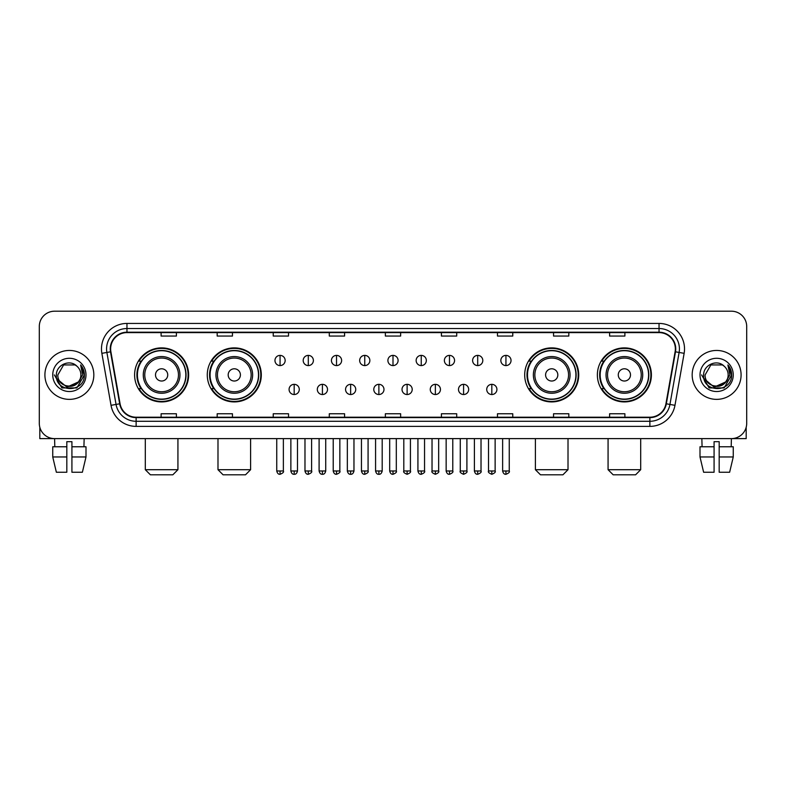 <?xml version="1.0" encoding="UTF-8"?>
<svg xmlns="http://www.w3.org/2000/svg" width="786" height="786" viewBox="0 0 786 786"><rect width="100%" height="100%" fill="white"/><g stroke="black" fill="none" stroke-linecap="round" stroke-linejoin="round"><path stroke-width="1.18" d="M597.37 374.912A27.009 27.009 0 0 0 624.379 401.921A27.009 27.009 0 0 0 651.398 374.912A27.009 27.009 0 0 0 624.379 347.893A27.009 27.009 0 0 0 597.37 374.912M524.694 374.912A27.009 27.009 0 0 0 551.703 401.921A27.009 27.009 0 0 0 578.722 374.912A27.009 27.009 0 0 0 551.703 347.893A27.009 27.009 0 0 0 524.694 374.912M207.278 374.912A27.009 27.009 0 0 0 234.297 401.921A27.009 27.009 0 0 0 261.306 374.912A27.009 27.009 0 0 0 234.297 347.893A27.009 27.009 0 0 0 207.278 374.912M134.602 374.912A27.009 27.009 0 0 0 161.621 401.921A27.009 27.009 0 0 0 188.63 374.912A27.009 27.009 0 0 0 161.621 347.893A27.009 27.009 0 0 0 134.602 374.912M141.087 388.667A24.72 24.72 0 0 1 141.087 361.147M213.763 388.667A24.72 24.72 0 0 1 213.763 361.147M531.169 388.667A24.72 24.72 0 0 1 531.169 361.147M603.845 388.667A24.72 24.72 0 0 1 603.845 361.147M39.3 326.495L39.3 423.32A15.288 15.288 0 0 0 54.588 438.617L731.412 438.617A15.288 15.288 0 0 0 746.7 423.32L746.7 326.495A15.288 15.288 0 0 0 731.412 311.197L54.588 311.197A15.288 15.288 0 0 0 39.3 326.495L39.3 423.32M44.91 374.912A24.464 24.464 0 0 0 69.374 399.367A24.464 24.464 0 0 0 93.829 374.912A24.464 24.464 0 0 0 69.374 350.448A24.464 24.464 0 0 0 44.91 374.912A24.464 24.464 0 0 0 69.374 399.367A24.464 24.464 0 0 0 93.829 374.912A24.464 24.464 0 0 0 69.374 350.448A24.464 24.464 0 0 0 44.91 374.912M692.171 374.912A24.464 24.464 0 0 0 716.626 399.367A24.464 24.464 0 0 0 741.09 374.912A24.464 24.464 0 0 0 716.626 350.448A24.464 24.464 0 0 0 692.171 374.912A24.464 24.464 0 0 0 716.626 399.367A24.464 24.464 0 0 0 741.09 374.912A24.464 24.464 0 0 0 716.626 350.448A24.464 24.464 0 0 0 692.171 374.912M110.649 348.915A16.31 16.31 0 0 1 126.959 332.606L659.041 332.606A16.31 16.31 0 0 1 675.105 351.745L665.938 403.729A16.31 16.31 0 0 1 649.875 417.209L136.125 417.209A16.31 16.31 0 0 1 120.062 403.729L110.895 351.745A16.31 16.31 0 0 1 110.649 348.915M110.246 348.915A16.712 16.712 0 0 0 110.502 351.814L119.669 403.798A16.712 16.712 0 0 0 136.125 417.612L649.875 417.612A16.712 16.712 0 0 0 666.332 403.798L675.498 351.814A16.712 16.712 0 0 0 659.041 332.203L126.959 332.203A16.712 16.712 0 0 0 110.246 348.915M101.866 353.336A25.486 25.486 0 0 1 126.959 323.429L659.041 323.429A25.486 25.486 0 0 1 684.134 353.336L674.968 405.321A25.486 25.486 0 0 1 649.875 426.385L136.125 426.385A25.486 25.486 0 0 1 111.032 405.321L101.866 353.336L106.886 352.452A20.387 20.387 0 0 1 126.959 328.528L659.041 328.528A20.387 20.387 0 0 1 679.114 352.452L669.947 404.436A20.387 20.387 0 0 1 649.875 421.286L136.125 421.286A20.387 20.387 0 0 1 116.053 404.436L106.886 352.452A20.387 20.387 0 0 1 106.572 348.915M731.412 311.197L54.588 311.197M54.814 446.772L54.588 438.617L731.412 438.617L731.186 446.772M746.7 423.32L746.7 326.495M666.332 403.798L669.947 404.436L679.114 352.452L684.134 353.336M385.356 332.606L385.356 336.054L400.644 336.054L400.644 332.606M329.295 332.606L329.295 336.054L344.582 336.054L344.582 332.606M273.233 332.606L273.233 336.054L288.521 336.054L288.521 332.606M217.172 332.606L217.172 336.054L232.459 336.054L232.459 332.606M161.11 332.606L161.11 336.054L176.398 336.054L176.398 332.606M441.418 332.606L441.418 336.054L456.705 336.054L456.705 332.606M497.479 332.606L497.479 336.054L512.767 336.054L512.767 332.606M553.54 332.606L553.54 336.054L568.828 336.054L568.828 332.606M609.602 332.606L609.602 336.054L624.89 336.054L624.89 332.606M400.644 417.209L400.644 413.76L385.356 413.76L385.356 417.209M344.582 417.209L344.582 413.76L329.295 413.76L329.295 417.209M288.521 417.209L288.521 413.76L273.233 413.76L273.233 417.209M232.459 417.209L232.459 413.76L217.172 413.76L217.172 417.209M176.398 417.209L176.398 413.76L161.11 413.76L161.11 417.209M456.705 417.209L456.705 413.76L441.418 413.76L441.418 417.209M512.767 417.209L512.767 413.76L497.479 413.76L497.479 417.209M568.828 417.209L568.828 413.76L553.54 413.76L553.54 417.209M624.89 417.209L624.89 413.76L609.602 413.76L609.602 417.209M78.197 382.31C72.086 390.573 57.25 385.287 57.85 374.912C57.142 389.768 81.597 389.768 80.889 374.912C81.597 389.768 57.142 389.768 57.85 374.912L63.607 364.93L75.132 364.93L76.92 366.207C69.846 358.799 56.238 364.9 56.366 374.912C55.069 392.686 83.896 393.157 84.367 375.767L84.387 374.912C84.348 371.13 83.09 367.809 80.624 364.95L82.609 374.912L78.197 382.31A11.515 11.515 0 0 0 80.889 374.912C81.597 389.768 57.142 389.768 57.85 374.912L63.607 364.93M80.889 374.912A11.515 11.515 0 0 0 76.92 366.207M78.934 381.691L66.918 387.144L56.72 378.646M52.75 374.912A16.614 16.614 0 0 0 69.374 391.526A16.614 16.614 0 0 0 85.988 374.912A16.614 16.614 0 0 0 69.374 358.288A16.614 16.614 0 0 0 52.75 374.912M80.624 364.95L84.387 375.344L83.689 370.353L84.387 375.344L83.689 370.353L84.387 375.344L80.732 365.077L84.387 375.344L80.732 365.077L84.387 374.912L76.881 387.92L61.858 387.92L54.352 374.912M80.732 365.077L84.387 375.354M39.811 427.24L39.811 438.617L98.928 438.617M52.741 446.772L52.741 456.961L56.366 472.248L52.741 456.961L52.741 446.772L66.82 446.772L66.82 441.673L71.919 441.673L71.919 446.772L85.998 446.772L85.998 456.961L82.373 472.248L85.998 456.961L71.919 456.961L71.919 446.772M84.151 438.617L83.925 446.772M66.82 446.772L66.82 472.248L56.366 472.248M52.741 456.961L66.82 456.961M82.373 472.248L71.919 472.248L71.919 456.961M172.832 474.803L150.401 474.803L145.312 469.704L177.931 469.704L172.832 474.803M167.732 374.912A6.111 6.111 0 0 0 161.621 368.791A6.111 6.111 0 0 0 155.5 374.912A6.111 6.111 0 0 0 161.621 381.023A6.111 6.111 0 0 0 167.732 374.912M179.965 374.912A18.343 18.343 0 0 0 161.621 356.559A18.343 18.343 0 0 0 143.268 374.912A18.343 18.343 0 0 0 161.621 393.255A18.343 18.343 0 0 0 179.965 374.912A18.343 18.343 0 0 1 161.621 393.255A18.343 18.343 0 0 1 143.268 374.912M185.83 374.912A24.209 24.209 0 0 0 161.621 350.703A24.209 24.209 0 0 0 137.412 374.912A24.209 24.209 0 0 0 161.621 399.111A24.209 24.209 0 0 0 185.83 374.912M188.119 374.912A26.498 26.498 0 0 1 138.965 388.667L141.421 388.667A24.435 24.435 0 0 0 177.783 393.226A24.435 24.435 0 0 0 177.783 356.589A24.435 24.435 0 0 0 141.421 361.147L138.965 361.147A26.498 26.498 0 0 1 188.119 374.912M245.507 474.803L223.077 474.803L217.987 469.704L250.606 469.704L245.507 474.803M240.408 374.912A6.111 6.111 0 0 0 234.297 368.791A6.111 6.111 0 0 0 228.176 374.912A6.111 6.111 0 0 0 234.297 381.023A6.111 6.111 0 0 0 240.408 374.912M252.64 374.912A18.343 18.343 0 0 0 234.297 356.559A18.343 18.343 0 0 0 215.944 374.912A18.343 18.343 0 0 0 234.297 393.255A18.343 18.343 0 0 0 252.64 374.912A18.343 18.343 0 0 1 234.297 393.255A18.343 18.343 0 0 1 215.944 374.912M258.506 374.912A24.209 24.209 0 0 0 234.297 350.703A24.209 24.209 0 0 0 210.088 374.912A24.209 24.209 0 0 0 234.297 399.111A24.209 24.209 0 0 0 258.506 374.912M260.795 374.912A26.498 26.498 0 0 1 211.64 388.667L214.097 388.667A24.435 24.435 0 0 0 250.459 393.226A24.435 24.435 0 0 0 250.459 356.589A24.435 24.435 0 0 0 214.097 361.147L211.64 361.147A26.498 26.498 0 0 1 260.795 374.912M562.923 474.803L540.493 474.803L535.394 469.704L568.013 469.704L562.923 474.803M557.824 374.912A6.111 6.111 0 0 0 551.703 368.791A6.111 6.111 0 0 0 545.592 374.912A6.111 6.111 0 0 0 551.703 381.023A6.111 6.111 0 0 0 557.824 374.912M570.056 374.912A18.343 18.343 0 0 0 551.703 356.559A18.343 18.343 0 0 0 533.36 374.912A18.343 18.343 0 0 0 551.703 393.255A18.343 18.343 0 0 0 570.056 374.912A18.343 18.343 0 0 1 551.703 393.255A18.343 18.343 0 0 1 533.36 374.912M575.912 374.912A24.209 24.209 0 0 0 551.703 350.703A24.209 24.209 0 0 0 527.494 374.912A24.209 24.209 0 0 0 551.703 399.111A24.209 24.209 0 0 0 575.912 374.912M578.211 374.912A26.498 26.498 0 0 1 529.057 388.667L531.513 388.667A24.435 24.435 0 0 0 567.875 393.226A24.435 24.435 0 0 0 567.875 356.589A24.435 24.435 0 0 0 531.513 361.147L529.057 361.147A26.498 26.498 0 0 1 578.211 374.912M635.599 474.803L613.168 474.803L608.069 469.704L640.688 469.704L635.599 474.803M630.5 374.912A6.111 6.111 0 0 0 624.379 368.791A6.111 6.111 0 0 0 618.268 374.912A6.111 6.111 0 0 0 624.379 381.023A6.111 6.111 0 0 0 630.5 374.912M642.732 374.912A18.343 18.343 0 0 0 624.379 356.559A18.343 18.343 0 0 0 606.035 374.912A18.343 18.343 0 0 0 624.379 393.255A18.343 18.343 0 0 0 642.732 374.912A18.343 18.343 0 0 1 624.379 393.255A18.343 18.343 0 0 1 606.035 374.912M648.588 374.912A24.209 24.209 0 0 0 624.379 350.703A24.209 24.209 0 0 0 600.17 374.912A24.209 24.209 0 0 0 624.379 399.111A24.209 24.209 0 0 0 648.588 374.912M650.887 374.912A26.498 26.498 0 0 1 601.732 388.667L604.188 388.667A24.435 24.435 0 0 0 640.551 393.226A24.435 24.435 0 0 0 640.551 356.589A24.435 24.435 0 0 0 604.188 361.147L601.732 361.147A26.498 26.498 0 0 1 650.887 374.912M280.062 355.39A5.099 5.099 0 0 0 274.962 360.479A5.099 5.099 0 0 0 280.062 365.578A5.099 5.099 0 0 0 285.161 360.479A5.099 5.099 0 0 0 280.062 355.39L280.062 365.578A5.099 5.099 0 0 0 285.161 360.479A5.099 5.099 0 0 0 280.062 355.39M308.299 355.39A5.099 5.099 0 0 0 303.2 360.479A5.099 5.099 0 0 0 308.299 365.578A5.099 5.099 0 0 0 313.388 360.479A5.099 5.099 0 0 0 308.299 355.39L308.299 365.578A5.099 5.099 0 0 0 313.388 360.479A5.099 5.099 0 0 0 308.299 355.39M336.526 355.39A5.099 5.099 0 0 0 331.437 360.479A5.099 5.099 0 0 0 336.526 365.578A5.099 5.099 0 0 0 341.625 360.479A5.099 5.099 0 0 0 336.526 355.39L336.526 365.578A5.099 5.099 0 0 0 341.625 360.479A5.099 5.099 0 0 0 336.526 355.39M364.763 355.39A5.099 5.099 0 0 0 359.664 360.479A5.099 5.099 0 0 0 364.763 365.578A5.099 5.099 0 0 0 369.862 360.479A5.099 5.099 0 0 0 364.763 355.39L364.763 365.578A5.099 5.099 0 0 0 369.862 360.479A5.099 5.099 0 0 0 364.763 355.39M393 355.39A5.099 5.099 0 0 0 387.901 360.479A5.099 5.099 0 0 0 393 365.578A5.099 5.099 0 0 0 398.099 360.479A5.099 5.099 0 0 0 393 355.39L393 365.578A5.099 5.099 0 0 0 398.099 360.479A5.099 5.099 0 0 0 393 355.39M421.237 355.39A5.099 5.099 0 0 0 416.138 360.479A5.099 5.099 0 0 0 421.237 365.578A5.099 5.099 0 0 0 426.336 360.479A5.099 5.099 0 0 0 421.237 355.39L421.237 365.578A5.099 5.099 0 0 0 426.336 360.479A5.099 5.099 0 0 0 421.237 355.39M449.474 355.39A5.099 5.099 0 0 0 444.375 360.479A5.099 5.099 0 0 0 449.474 365.578A5.099 5.099 0 0 0 454.563 360.479A5.099 5.099 0 0 0 449.474 355.39L449.474 365.578A5.099 5.099 0 0 0 454.563 360.479A5.099 5.099 0 0 0 449.474 355.39M477.701 355.39A5.099 5.099 0 0 0 472.612 360.479A5.099 5.099 0 0 0 477.701 365.578A5.099 5.099 0 0 0 482.8 360.479A5.099 5.099 0 0 0 477.701 355.39L477.701 365.578A5.099 5.099 0 0 0 482.8 360.479A5.099 5.099 0 0 0 477.701 355.39M505.938 355.39A5.099 5.099 0 0 0 500.839 360.479A5.099 5.099 0 0 0 505.938 365.578A5.099 5.099 0 0 0 511.038 360.479A5.099 5.099 0 0 0 505.938 355.39L505.938 365.578A5.099 5.099 0 0 0 511.038 360.479A5.099 5.099 0 0 0 505.938 355.39M294.18 384.334A5.099 5.099 0 0 0 289.081 389.434A5.099 5.099 0 0 0 294.18 394.533A5.099 5.099 0 0 0 299.279 389.434A5.099 5.099 0 0 0 294.18 384.334L294.18 394.533A5.099 5.099 0 0 0 299.279 389.434A5.099 5.099 0 0 0 294.18 384.334M322.417 384.334A5.099 5.099 0 0 0 317.318 389.434A5.099 5.099 0 0 0 322.417 394.533A5.099 5.099 0 0 0 327.507 389.434A5.099 5.099 0 0 0 322.417 384.334L322.417 394.533A5.099 5.099 0 0 0 327.507 389.434A5.099 5.099 0 0 0 322.417 384.334M350.644 384.334A5.099 5.099 0 0 0 345.555 389.434A5.099 5.099 0 0 0 350.644 394.533A5.099 5.099 0 0 0 355.744 389.434A5.099 5.099 0 0 0 350.644 384.334L350.644 394.533A5.099 5.099 0 0 0 355.744 389.434A5.099 5.099 0 0 0 350.644 384.334M378.881 384.334A5.099 5.099 0 0 0 373.782 389.434A5.099 5.099 0 0 0 378.881 394.533A5.099 5.099 0 0 0 383.981 389.434A5.099 5.099 0 0 0 378.881 384.334L378.881 394.533A5.099 5.099 0 0 0 383.981 389.434A5.099 5.099 0 0 0 378.881 384.334M407.119 384.334A5.099 5.099 0 0 0 402.019 389.434A5.099 5.099 0 0 0 407.119 394.533A5.099 5.099 0 0 0 412.218 389.434A5.099 5.099 0 0 0 407.119 384.334L407.119 394.533A5.099 5.099 0 0 0 412.218 389.434A5.099 5.099 0 0 0 407.119 384.334M435.356 384.334A5.099 5.099 0 0 0 430.256 389.434A5.099 5.099 0 0 0 435.356 394.533A5.099 5.099 0 0 0 440.445 389.434A5.099 5.099 0 0 0 435.356 384.334L435.356 394.533A5.099 5.099 0 0 0 440.445 389.434A5.099 5.099 0 0 0 435.356 384.334M463.583 384.334A5.099 5.099 0 0 0 458.493 389.434A5.099 5.099 0 0 0 463.583 394.533A5.099 5.099 0 0 0 468.682 389.434A5.099 5.099 0 0 0 463.583 384.334L463.583 394.533A5.099 5.099 0 0 0 468.682 389.434A5.099 5.099 0 0 0 463.583 384.334M491.82 384.334A5.099 5.099 0 0 0 486.721 389.434A5.099 5.099 0 0 0 491.82 394.533A5.099 5.099 0 0 0 496.919 389.434A5.099 5.099 0 0 0 491.82 384.334L491.82 394.533A5.099 5.099 0 0 0 496.919 389.434A5.099 5.099 0 0 0 491.82 384.334M746.189 427.24L746.189 438.617L687.072 438.617M700.002 446.772L700.002 456.961L703.627 472.248L700.002 456.961L700.002 446.772L714.081 446.772L714.081 441.673L719.18 441.673L719.18 446.772L733.259 446.772L733.259 456.961L729.634 472.248L733.259 456.961L719.18 456.961L719.18 446.772M714.081 446.772L714.081 472.248L703.627 472.248M700.002 456.961L714.081 456.961M729.634 472.248L719.18 472.248L719.18 456.961M701.849 438.617L702.075 446.772M728.15 374.912C728.858 389.768 704.403 389.768 705.111 374.912L710.868 364.93L722.393 364.93L724.171 366.207C717.107 358.799 703.499 364.9 703.627 374.912C702.33 392.686 731.157 393.157 731.628 375.767L731.648 374.912C731.609 371.13 730.351 367.809 727.885 364.95L729.87 374.912L725.458 382.31A11.515 11.515 0 0 0 728.15 374.912C728.858 389.768 704.403 389.768 705.111 374.912C704.403 389.768 728.858 389.768 728.15 374.912A11.515 11.515 0 0 0 724.171 366.207M725.458 382.31C719.347 390.573 704.511 385.287 705.111 374.912M726.195 381.691L714.179 387.144L703.981 378.646M700.012 374.912A16.614 16.614 0 0 0 716.626 391.526A16.614 16.614 0 0 0 733.25 374.912A16.614 16.614 0 0 0 716.626 358.288A16.614 16.614 0 0 0 700.012 374.912M727.885 364.95L731.648 375.344L730.951 370.353L731.648 375.344L730.951 370.353L731.648 375.344L727.993 365.077L731.648 375.344L727.993 365.077L731.648 374.912L724.142 387.92L709.119 387.92L701.613 374.912M727.993 365.077L731.648 375.354M659.041 323.429L659.041 332.203M106.886 352.452L110.502 351.814M136.125 426.385L136.125 417.612M649.875 417.612L649.875 426.385M111.032 405.321L119.669 403.798M675.498 351.814L679.114 352.452M126.959 323.429L126.959 332.203M669.947 404.436L674.968 405.321M178.471 374.912A16.86 16.86 0 0 0 161.621 358.052A16.86 16.86 0 0 0 144.762 374.912A16.86 16.86 0 0 0 161.621 391.762A16.86 16.86 0 0 0 178.471 374.912M251.147 374.912A16.86 16.86 0 0 0 234.297 358.052A16.86 16.86 0 0 0 217.437 374.912A16.86 16.86 0 0 0 234.297 391.762A16.86 16.86 0 0 0 251.147 374.912M568.563 374.912A16.86 16.86 0 0 0 551.703 358.052A16.86 16.86 0 0 0 534.853 374.912A16.86 16.86 0 0 0 551.703 391.762A16.86 16.86 0 0 0 568.563 374.912M641.238 374.912A16.86 16.86 0 0 0 624.379 358.052A16.86 16.86 0 0 0 607.529 374.912A16.86 16.86 0 0 0 624.379 391.762A16.86 16.86 0 0 0 641.238 374.912M280.062 470.981L276.751 470.981C277.33 473.339 278.431 474.439 280.062 474.292L280.062 470.981L283.373 470.981L283.373 438.617M308.299 470.981L304.978 470.981C305.558 473.339 306.668 474.439 308.299 474.292L308.299 470.981L311.61 470.981L311.61 438.617M336.526 470.981L333.215 470.981C333.795 473.339 334.905 474.439 336.526 474.292L336.526 470.981L339.847 470.981L339.847 438.617M364.763 470.981L361.452 470.981C362.032 473.339 363.132 474.439 364.763 474.292L364.763 470.981L368.074 470.981L368.074 438.617M393 470.981L389.689 470.981C390.269 473.339 391.369 474.439 393 474.292L393 470.981L396.311 470.981L396.311 438.617M421.237 470.981L417.926 470.981C418.496 473.339 419.606 474.439 421.237 474.292L421.237 470.981L424.548 470.981L424.548 438.617M449.474 470.981L446.153 470.981C446.733 473.339 447.843 474.439 449.474 474.292L449.474 470.981L452.785 470.981L452.785 438.617M477.701 470.981L474.39 470.981C474.97 473.339 476.07 474.439 477.701 474.292L477.701 470.981L481.022 470.981L481.022 438.617M505.938 470.981L502.627 470.981C503.207 473.339 504.307 474.439 505.938 474.292L505.938 470.981L509.249 470.981L509.249 438.617M294.18 470.981L290.869 470.981C291.439 473.339 292.549 474.439 294.18 474.292L294.18 470.981L297.491 470.981L297.491 438.617M322.417 470.981L319.096 470.981C319.676 473.339 320.786 474.439 322.417 474.292L322.417 470.981L325.728 470.981L325.728 438.617M350.644 470.981L347.333 470.981C347.913 473.339 349.013 474.439 350.644 474.292L350.644 470.981L353.965 470.981L353.965 438.617M378.881 470.981L375.57 470.981C376.15 473.339 377.251 474.439 378.881 474.292L378.881 470.981L382.192 470.981L382.192 438.617M407.119 470.981L403.808 470.981C403.13 472.032 404.24 473.143 407.119 474.292L407.119 470.981L410.43 470.981L410.43 438.617M435.356 470.981L432.035 470.981C431.367 472.032 432.467 473.143 435.356 474.292L435.356 470.981L438.667 470.981L438.667 438.617M463.583 470.981L460.272 470.981C459.604 472.032 460.704 473.143 463.583 474.292L463.583 470.981L466.904 470.981L466.904 438.617M491.82 470.981L488.509 470.981C487.841 472.032 488.941 473.143 491.82 474.292L491.82 470.981L495.131 470.981L495.131 438.617M177.931 438.617L177.931 469.704M145.312 438.617L145.312 469.704M250.606 438.617L250.606 469.704M217.987 438.617L217.987 469.704M568.013 438.617L568.013 469.704M535.394 438.617L535.394 469.704M640.688 438.617L640.688 469.704M608.069 438.617L608.069 469.704M276.751 470.981L276.751 438.617M283.373 470.981C284.041 472.032 282.94 473.143 280.062 474.292M304.978 470.981L304.978 438.617M311.61 470.981C312.278 472.032 311.177 473.143 308.299 474.292M333.215 470.981L333.215 438.617M339.847 470.981C340.515 472.032 339.414 473.143 336.526 474.292M361.452 470.981L361.452 438.617M368.074 470.981C368.752 472.032 367.642 473.143 364.763 474.292M389.689 470.981L389.689 438.617M396.311 470.981C396.989 472.032 395.879 473.143 393 474.292M417.926 470.981L417.926 438.617M424.548 470.981C425.216 472.032 424.116 473.143 421.237 474.292M446.153 470.981L446.153 438.617M452.785 470.981C453.453 472.032 452.353 473.143 449.474 474.292M474.39 470.981L474.39 438.617M481.022 470.981C481.69 472.032 480.59 473.143 477.701 474.292M502.627 470.981L502.627 438.617M509.249 470.981C509.927 472.032 508.817 473.143 505.938 474.292M290.869 470.981L290.869 438.617M297.491 470.981C296.911 473.339 295.811 474.439 294.18 474.292M319.096 470.981L319.096 438.617M325.728 470.981C325.149 473.339 324.038 474.439 322.417 474.292M347.333 470.981L347.333 438.617M353.965 470.981C353.386 473.339 352.275 474.439 350.644 474.292M375.57 470.981L375.57 438.617M382.192 470.981C381.613 473.339 380.512 474.439 378.881 474.292M403.808 470.981L403.808 438.617M410.43 470.981C411.098 472.032 409.997 473.143 407.119 474.292M432.035 470.981L432.035 438.617M438.667 470.981C439.335 472.032 438.234 473.143 435.356 474.292M460.272 470.981L460.272 438.617M466.904 470.981C467.572 472.032 466.471 473.143 463.583 474.292M488.509 470.981L488.509 438.617M495.131 470.981C495.809 472.032 494.699 473.143 491.82 474.292"/></g></svg>
